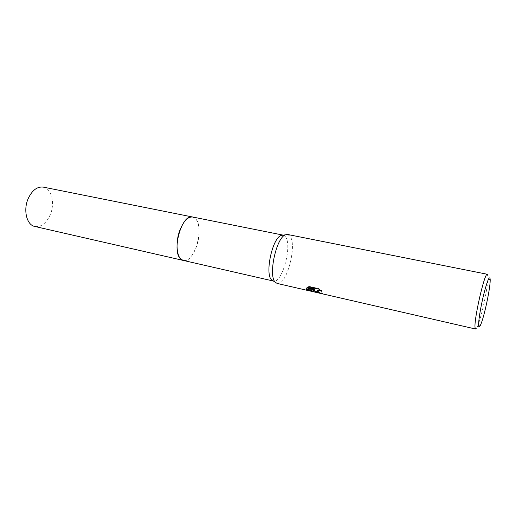 <?xml version="1.0" encoding="UTF-8"?>
<svg xmlns="http://www.w3.org/2000/svg" width="516" height="516" viewBox="0 0 516 516"><rect width="100%" height="100%" fill="white"/><g stroke="black" fill="none" stroke-linecap="round" stroke-linejoin="round"><path stroke-width="0.39" stroke-dasharray="2.58 1.94" d="M281.072 235.457L283.22 235.141L285.464 236.747C292.566 245.248 282.11 283.955 273.377 281.039M192.642 217.01L195.512 218.687C204.839 227.259 194.287 263.844 183.335 260.445M287.651 234.49L290.018 236.218C297.442 245.3 286.328 286.522 277.156 283.445M317.663 292.12L322.764 293.391L317.069 290.927M322.029 293.043L321.881 293.527M310.355 290.547L312.515 291.043M314.831 289.018L306.446 288.399L306.298 288.876M306.446 288.399L306.659 288.915M320.617 290.34L322.081 290.863L318.798 288.547L309.161 286.354L307.188 287.16L307.536 287.354M307.072 287.251L306.917 287.741M309.161 286.354L309.007 286.864M318.798 288.547L318.643 289.057M322.081 290.863L321.932 291.353M322.764 293.391L322.616 293.888M487.923 275.789L487.968 277.46C487.981 286.973 481.396 317.695 477.481 326.37C476.681 328.215 476.068 329.098 475.623 329.027M43.267 187.115C51.652 188.469 55.212 203.388 50.239 214.772C46.324 223.338 41.183 227.24 34.83 226.472M192.79 217.043C199.324 218.223 201.105 234.096 196.441 246.68C192.816 256.13 188.495 260.728 183.477 260.477M307.033 287.651L307.188 287.16M490.194 280.427L487.968 277.46M480.731 324.577L477.481 326.37"/><path stroke-width="0.77" d="M183.477 260.477L273.377 281.039L271.545 279.872C264.721 273.744 272.332 238.244 281.072 235.457L287.651 234.49L487.362 274.273L487.923 275.789M283.22 235.141L192.79 217.043M181.019 259.213C170.99 251.905 181.709 213.36 192.642 217.01C187.811 216.604 183.522 221.1 179.768 230.504C174.853 243.462 176.936 259.522 183.335 260.445L181.019 259.213M312.277 290.985L312.141 291.443L310.322 291.063L277.156 283.445L275.247 282.22C268.056 275.763 276.202 237.773 285.413 234.825M310.322 291.063L306.51 289.399L306.298 288.876L314.683 289.508L306.917 287.741L309.007 286.864L318.643 289.057L321.932 291.353C319.797 290.514 318.224 290.34 317.217 290.824L317.288 291.869L322.616 293.888C318.991 293.204 316.36 292.34 314.721 291.276L314.399 290.166L313.573 291.011L312.141 291.443M312.348 291.527L475.623 329.027L475.139 328.047C473.391 321.391 484.698 271.803 487.362 274.273M478.693 326.048C478.126 322.629 480.454 307.73 483.647 294.746C487.259 280.749 489.432 275.48 490.161 278.93L490.194 280.427C490.161 288.947 484.195 316.792 480.731 324.577C479.635 327.118 478.958 327.608 478.693 326.048M306.659 288.915L312.515 291.043L314.547 289.676L314.399 290.166M307.536 287.354L314.831 289.018L314.683 289.508M314.47 289.921C314.457 290.753 315.515 291.482 317.663 292.12M317.069 290.927L317.366 290.334L320.617 290.34M183.335 260.445L34.83 226.472C26.768 225.111 23.014 210.18 28.18 198.621C32.166 190.243 37.191 186.411 43.267 187.115L192.642 217.01M271.545 279.872L275.247 282.22M317.211 290.824L317.359 290.334"/></g></svg>
